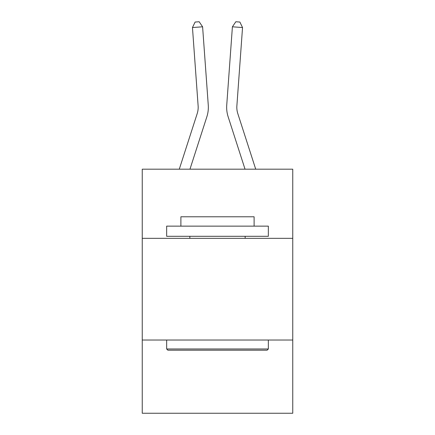 <?xml version="1.0" encoding="UTF-8"?>
<svg xmlns="http://www.w3.org/2000/svg" width="435" height="435" viewBox="0 0 435 435"><rect width="100%" height="100%" fill="white"/><g stroke="black" fill="none" stroke-linecap="round" stroke-linejoin="round"><path stroke-width="0.65" d="M292.755 238.336L292.755 169.188L142.245 169.188L142.245 238.336L292.755 238.336L292.755 413.25L142.245 413.25L142.245 238.336M292.755 340.029L142.245 340.029M206.875 116.721L189.964 169.188L206.875 116.721A30.51 30.51 120.6 0 0 208.267 105.156L202.601 26.807L208.267 105.156M179.28 169.188L197.196 113.6A20.336 20.336 -39.4 0 0 198.126 105.89L192.46 27.535L195.119 22.044L199.176 21.75L202.601 26.807L192.46 27.535M255.72 169.188L237.804 113.6A20.336 20.336 39.4 0 1 236.874 105.89L242.54 27.535L232.399 26.807L226.733 105.156A30.51 30.51 -120.6 0 0 228.125 116.721L245.035 169.188L228.125 116.721M167.872 350.202L166.654 348.979L268.346 348.979L267.128 350.202L167.872 350.202M268.346 226.135L268.346 236.303L166.654 236.303L166.654 226.135L268.346 226.135M180.889 226.135L180.889 216.782L254.111 216.782L254.111 226.135M268.346 340.029L268.346 348.979M166.654 340.029L166.654 348.979M245.161 236.303L245.161 238.336M189.839 236.303L189.839 238.336M197.196 113.6A20.336 20.336 -59.4 0 0 198.126 105.89A20.336 20.336 -59.4 0 1 197.196 113.6A20.336 20.336 -59.4 0 0 198.126 105.89A20.336 20.336 -59.4 0 1 197.196 113.6A20.336 20.336 -59.4 0 0 198.126 105.89A20.336 20.336 -59.4 0 1 197.196 113.6A20.336 20.336 -59.4 0 0 198.126 105.89A20.336 20.336 -59.4 0 1 197.196 113.6A20.336 20.336 -59.4 0 0 198.126 105.89A20.336 20.336 -59.4 0 1 197.196 113.6A20.336 20.336 -59.4 0 0 198.126 105.89A20.336 20.336 -59.4 0 1 197.196 113.6A20.336 20.336 -59.4 0 0 198.126 105.89A20.336 20.336 -59.4 0 1 197.196 113.6A20.336 20.336 -59.4 0 0 198.126 105.89A20.336 20.336 -59.4 0 1 197.196 113.6A20.336 20.336 -59.4 0 0 198.126 105.89A20.336 20.336 -59.4 0 1 197.196 113.6A20.336 20.336 -59.4 0 0 198.126 105.89A20.336 20.336 -59.4 0 1 197.196 113.6A20.336 20.336 -59.4 0 0 198.126 105.89A20.336 20.336 -59.4 0 1 197.196 113.6A20.336 20.336 -59.4 0 0 198.126 105.89A20.336 20.336 -59.4 0 1 197.196 113.6A20.336 20.336 -59.4 0 0 198.126 105.89A20.336 20.336 -59.4 0 1 197.196 113.6A20.336 20.336 -59.4 0 0 198.126 105.89A20.336 20.336 -59.4 0 1 197.196 113.6A20.336 20.336 -59.4 0 0 198.126 105.89A20.336 20.336 -59.4 0 1 197.196 113.6A20.336 20.336 -59.4 0 0 198.126 105.89A20.336 20.336 -59.4 0 1 197.196 113.6A20.336 20.336 -59.4 0 0 198.126 105.89A20.336 20.336 -59.4 0 1 197.196 113.6A20.336 20.336 -59.4 0 0 198.126 105.89A20.336 20.336 -59.4 0 1 197.196 113.6A20.336 20.336 -59.4 0 0 198.126 105.89A20.336 20.336 -59.4 0 1 197.196 113.6A20.336 20.336 -59.4 0 0 198.126 105.89A20.336 20.336 -59.4 0 1 197.196 113.6A20.336 20.336 -59.4 0 0 198.126 105.89A20.336 20.336 -59.4 0 1 197.196 113.6A20.336 20.336 -59.4 0 0 198.126 105.89A20.336 20.336 -59.4 0 1 197.196 113.6A20.336 20.336 -59.4 0 0 198.126 105.89A20.336 20.336 -59.4 0 1 197.196 113.6A20.336 20.336 -59.4 0 0 198.126 105.89A20.336 20.336 -59.4 0 1 197.196 113.6A20.336 20.336 -59.4 0 0 198.126 105.89A20.336 20.336 -59.4 0 1 197.196 113.6A20.336 20.336 -59.4 0 0 198.126 105.89A20.336 20.336 -59.4 0 1 197.196 113.6A20.336 20.336 -59.4 0 0 198.126 105.89A20.336 20.336 -59.4 0 1 197.196 113.6A20.336 20.336 -59.4 0 0 198.126 105.89A20.336 20.336 -59.4 0 1 197.196 113.6A20.336 20.336 -59.4 0 0 198.126 105.89A20.336 20.336 -59.4 0 1 197.196 113.6A20.336 20.336 -59.4 0 0 198.126 105.89A20.336 20.336 -59.4 0 1 197.196 113.6A20.336 20.336 -59.4 0 0 198.126 105.89A20.336 20.336 -59.4 0 1 197.196 113.6A20.336 20.336 -59.4 0 0 198.126 105.89A20.336 20.336 -59.4 0 1 197.196 113.6A20.336 20.336 -59.4 0 0 198.126 105.89A20.336 20.336 -59.4 0 1 197.196 113.6A20.336 20.336 -59.4 0 0 198.126 105.89A20.336 20.336 -59.4 0 1 197.196 113.6A20.336 20.336 -59.4 0 0 198.126 105.89M237.804 113.6A20.336 20.336 59.4 0 1 236.874 105.89A20.336 20.336 59.4 0 0 237.804 113.6A20.336 20.336 59.4 0 1 236.874 105.89A20.336 20.336 59.4 0 0 237.804 113.6A20.336 20.336 59.4 0 1 236.874 105.89A20.336 20.336 59.4 0 0 237.804 113.6A20.336 20.336 59.4 0 1 236.874 105.89A20.336 20.336 59.4 0 0 237.804 113.6A20.336 20.336 59.4 0 1 236.874 105.89A20.336 20.336 59.4 0 0 237.804 113.6A20.336 20.336 59.4 0 1 236.874 105.89A20.336 20.336 59.4 0 0 237.804 113.6A20.336 20.336 59.4 0 1 236.874 105.89A20.336 20.336 59.4 0 0 237.804 113.6A20.336 20.336 59.4 0 1 236.874 105.89A20.336 20.336 59.4 0 0 237.804 113.6A20.336 20.336 59.4 0 1 236.874 105.89A20.336 20.336 59.4 0 0 237.804 113.6A20.336 20.336 59.4 0 1 236.874 105.89A20.336 20.336 59.4 0 0 237.804 113.6A20.336 20.336 59.4 0 1 236.874 105.89A20.336 20.336 59.4 0 0 237.804 113.6A20.336 20.336 59.4 0 1 236.874 105.89A20.336 20.336 59.4 0 0 237.804 113.6A20.336 20.336 59.4 0 1 236.874 105.89A20.336 20.336 59.4 0 0 237.804 113.6A20.336 20.336 59.4 0 1 236.874 105.89A20.336 20.336 59.4 0 0 237.804 113.6A20.336 20.336 59.4 0 1 236.874 105.89A20.336 20.336 59.4 0 0 237.804 113.6A20.336 20.336 59.4 0 1 236.874 105.89A20.336 20.336 59.4 0 0 237.804 113.6A20.336 20.336 59.4 0 1 236.874 105.89A20.336 20.336 59.4 0 0 237.804 113.6A20.336 20.336 59.4 0 1 236.874 105.89A20.336 20.336 59.4 0 0 237.804 113.6A20.336 20.336 59.4 0 1 236.874 105.89A20.336 20.336 59.4 0 0 237.804 113.6A20.336 20.336 59.4 0 1 236.874 105.89A20.336 20.336 59.4 0 0 237.804 113.6A20.336 20.336 59.4 0 1 236.874 105.89A20.336 20.336 59.4 0 0 237.804 113.6A20.336 20.336 59.4 0 1 236.874 105.89A20.336 20.336 59.4 0 0 237.804 113.6A20.336 20.336 59.4 0 1 236.874 105.89A20.336 20.336 59.4 0 0 237.804 113.6A20.336 20.336 59.4 0 1 236.874 105.89A20.336 20.336 59.4 0 0 237.804 113.6A20.336 20.336 59.4 0 1 236.874 105.89A20.336 20.336 59.4 0 0 237.804 113.6A20.336 20.336 59.4 0 1 236.874 105.89A20.336 20.336 59.4 0 0 237.804 113.6A20.336 20.336 59.4 0 1 236.874 105.89A20.336 20.336 59.4 0 0 237.804 113.6A20.336 20.336 59.4 0 1 236.874 105.89A20.336 20.336 59.4 0 0 237.804 113.6A20.336 20.336 59.4 0 1 236.874 105.89A20.336 20.336 59.4 0 0 237.804 113.6A20.336 20.336 59.4 0 1 236.874 105.89A20.336 20.336 59.4 0 0 237.804 113.6A20.336 20.336 59.4 0 1 236.874 105.89A20.336 20.336 59.4 0 0 237.804 113.6A20.336 20.336 59.4 0 1 236.874 105.89A20.336 20.336 59.4 0 0 237.804 113.6A20.336 20.336 59.4 0 1 236.874 105.89A20.336 20.336 59.4 0 0 237.804 113.6A20.336 20.336 59.4 0 1 236.874 105.89A20.336 20.336 59.4 0 0 237.804 113.6A20.336 20.336 59.4 0 1 236.874 105.89M242.54 27.535L239.881 22.044L235.824 21.75L232.399 26.807L226.733 105.156"/></g></svg>
